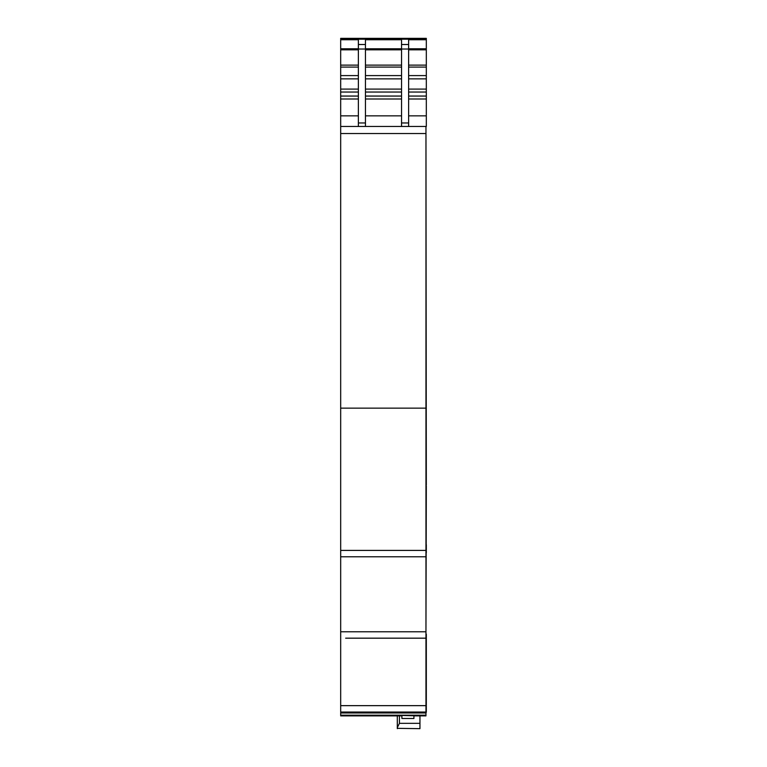 <?xml version="1.0" encoding="UTF-8"?>
<svg xmlns="http://www.w3.org/2000/svg" width="767" height="767" viewBox="0 0 767 767"><rect width="100%" height="100%" fill="white"/><g stroke="black" fill="none" stroke-linecap="round" stroke-linejoin="round"><path stroke-width="1.15" d="M425.963 556.784L340.682 556.784L340.682 550.409L425.963 550.409L425.963 712.648L340.682 712.648L425.963 712.505L340.682 712.035L425.963 712.035M393.059 556.784L417.823 556.784M340.682 550.409L340.682 126.469L425.963 126.469L425.963 550.409M425.963 715.889L413.931 715.889L425.963 715.889L425.963 712.648M340.682 556.784L340.682 712.035M340.682 126.469L340.682 92.04L358.371 92.04M340.682 39.731L358.371 39.731L358.371 44.515L365.456 44.515L365.456 39.731L401.544 39.731L401.544 44.515L408.629 44.515L408.629 39.731L426.318 39.731L426.318 39.203L340.682 39.203L340.682 92.04M340.682 38.35L340.682 39.203L426.318 39.203L426.318 38.35L340.682 38.35L426.318 38.35M340.682 715.889L401.898 715.889L340.682 715.889L340.682 712.648M425.963 126.469L426.318 485.022M345.639 638.173L425.963 638.173M378.898 638.173L388.811 638.173M413.931 715.429L413.931 718.478L401.898 718.478L401.898 715.429L413.931 715.764M426.318 712.322L426.318 634.127M426.318 707.634L426.318 705.247M425.963 631.433L426.318 485.942M426.318 544.695L426.318 552.729M408.629 99.001L426.318 99.001L426.318 126.469M426.318 39.731L426.318 99.001M408.629 44.515L408.629 126.469M401.544 126.469L401.544 49.021L408.629 49.021M401.544 44.515L401.544 49.021M365.456 44.515L365.456 126.469M358.371 126.469L358.371 49.021L365.456 49.021M358.371 44.515L358.371 49.021M419.952 715.889L419.952 728.65L397.306 728.343M397.306 721.143L397.306 721.737M397.306 723.032L397.306 723.626M397.306 724.92L397.306 725.515M397.306 726.819L397.306 727.404M397.306 728.65L397.306 715.889M399.425 715.889L399.425 723.339L397.306 727.586M393.059 638.173L417.823 638.173M340.682 133.544L425.963 133.544M340.682 408.149L426.318 408.149M340.682 631.778L425.963 631.778M340.682 705.65L425.963 705.65M425.963 712.984L340.682 712.984M425.963 715.199L340.682 715.199M358.371 115.846L340.682 115.846M340.682 99.001L358.371 99.001M340.682 96.057L358.371 96.057M340.682 89.097L358.371 89.097M340.682 78.867L358.371 78.867M340.682 75.597L358.371 75.597M340.682 67.084L358.371 67.084M340.682 65.118L358.371 65.118M340.682 49.826L358.371 49.826M340.682 48.791L358.371 48.791M426.318 115.846L408.629 115.846M401.544 122.969L408.629 122.969M365.456 115.846L401.544 115.846M358.371 122.969L365.456 122.969M408.629 48.791L426.318 48.791M365.456 48.791L401.544 48.791M408.629 49.826L426.318 49.826M408.629 65.118L426.318 65.118M408.629 67.084L426.318 67.084M408.629 75.597L426.318 75.597M408.629 78.867L426.318 78.867M408.629 89.097L426.318 89.097M408.629 92.04L426.318 92.04M408.629 96.057L426.318 96.057M365.456 49.826L401.544 49.826M365.456 65.118L401.544 65.118M365.456 67.084L401.544 67.084M365.456 75.597L401.544 75.597M365.456 78.867L401.544 78.867M365.456 89.097L401.544 89.097M365.456 92.04L401.544 92.04M365.456 96.057L401.544 96.057M365.456 99.001L401.544 99.001M399.425 723.339L419.952 723.339"/></g></svg>
